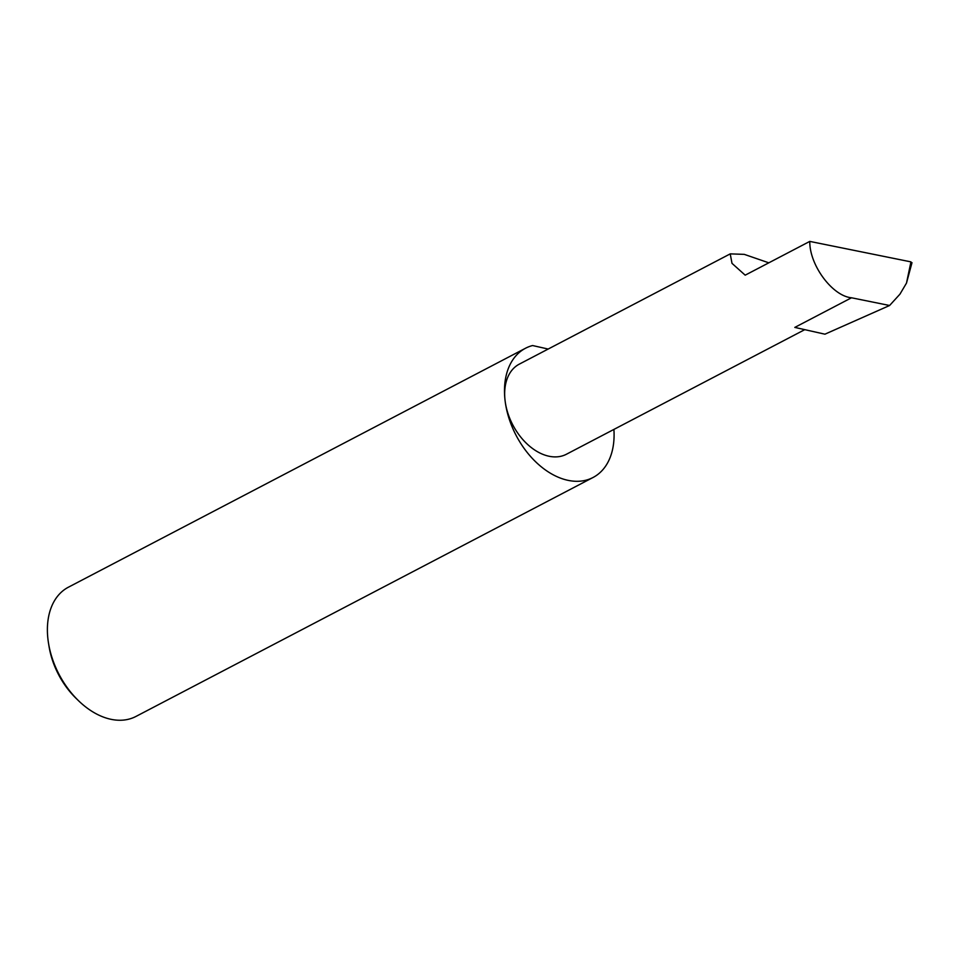 <?xml version="1.0" encoding="UTF-8"?>
<svg xmlns="http://www.w3.org/2000/svg" width="960" height="960" viewBox="0 0 960 960"><rect width="100%" height="100%" fill="white"/><g stroke="black" fill="none" stroke-linecap="round" stroke-linejoin="round"><path stroke-width="1.44" d="M768.816 262.824L744.288 254.364L730.224 253.872L732 263.352L745.188 275.172L809.784 241.404C809.4 265.044 832.344 296.052 851.496 297.78L889.596 305.496L899.94 294.168L906.492 283.092L910.944 261.876L809.784 241.404M548.172 349.044L532.584 345.54A72.912 48.696 62.4 0 0 525.504 348.252A72.912 48.696 62.4 0 0 505.092 400.68A50.844 33.948 -117.6 0 1 519.324 364.128L730.236 253.872M525.504 348.252L68.412 587.196A72.912 48.696 62.4 0 0 48 639.636A72.912 48.696 62.4 0 0 48.564 643.524A72.912 48.696 62.4 0 0 78.384 700.584A72.912 48.696 62.4 0 0 135.972 716.436L593.064 477.48A72.912 48.696 62.4 0 0 613.896 429.42M804.756 329.652L566.436 454.236A50.844 33.948 -117.6 0 1 505.092 400.68A72.912 48.696 62.4 0 0 593.064 477.48M851.496 297.78L794.808 327.408L824.916 334.188L889.596 305.496M912 262.668L906.492 283.092M910.944 261.876L911.148 263.4M78.384 700.584L76.056 698.316A65.916 44.016 -117.6 0 1 49.092 646.74L48.564 643.524"/></g></svg>
